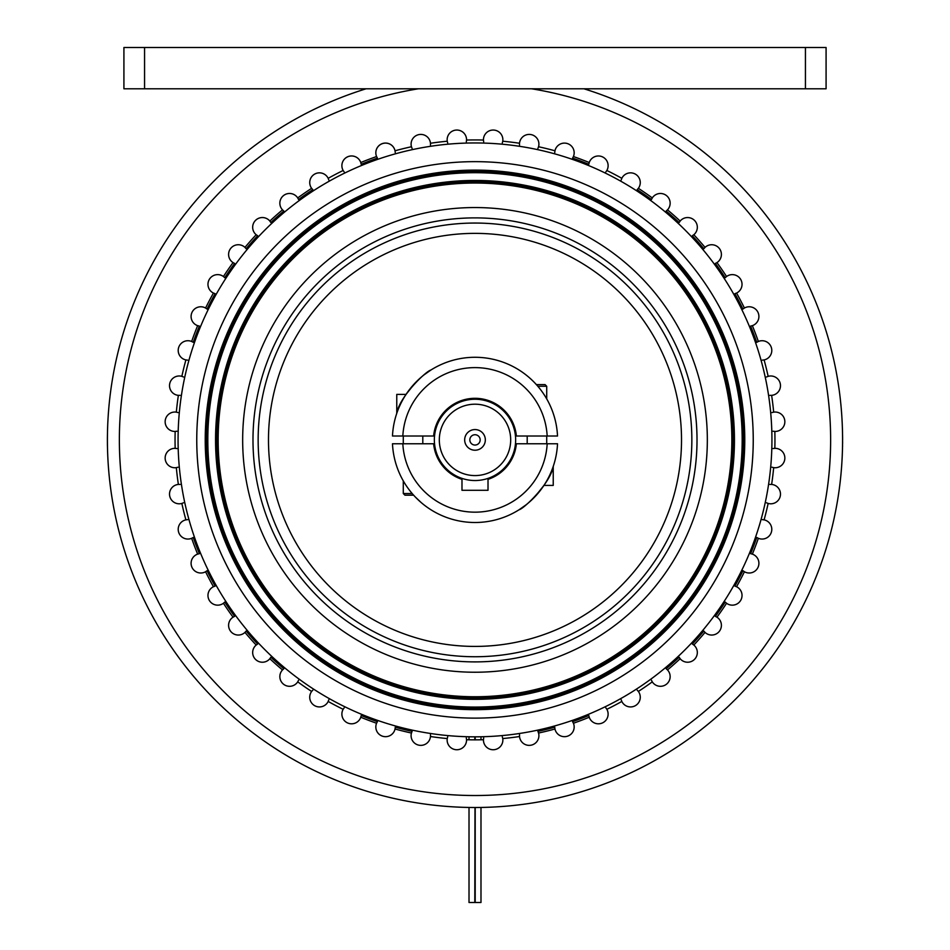 <?xml version="1.0" encoding="UTF-8"?>
<svg xmlns="http://www.w3.org/2000/svg" width="950" height="950" viewBox="0 0 950 950"><rect width="100%" height="100%" fill="white"/><g stroke="black" fill="none" stroke-linecap="round" stroke-linejoin="round"><path stroke-width="1.43" d="M826.084 47.5L826.084 88.801L805.434 88.801L805.434 47.5L826.084 47.5M805.434 47.5L144.566 47.5L144.566 88.801L123.916 88.801L123.916 47.5L144.566 47.5M805.434 88.801L583.965 88.801A367.614 367.614 0 0 1 475 807.5A367.614 367.614 0 0 1 366.035 88.801L144.566 88.801M469.015 902.5L469.015 807.453L469.015 902.5L474.798 902.5L475 807.5C488.537 807.334 488.537 807.334 475 807.5C461.463 807.334 461.463 807.334 475 807.5L475.202 902.5L480.985 902.5L480.985 807.453L485.189 807.357M467.578 807.429L464.514 807.346L467.578 807.429M842.484 449.409L842.508 448.507M842.531 447.189L842.567 445.621M842.591 443.686L842.602 441.75M377.233 721.953L376.58 723.235A9.702 9.702 0 0 0 382.66 736.238A9.702 9.702 0 0 0 395.034 728.994A9.702 9.702 0 0 1 382.66 736.238A9.702 9.702 0 0 1 376.58 723.235A9.702 9.702 0 0 0 384.524 736.63A9.702 9.702 0 0 0 395.034 728.994A299.951 299.951 0 0 0 411.457 733.032L412.098 731.357L411.457 733.032A9.702 9.702 0 0 0 420.363 745.358A9.702 9.702 0 0 0 430.469 736.523L430.504 735.656L430.469 736.523A299.951 299.951 0 0 0 447.248 738.554L447.688 736.808L447.248 738.554A9.702 9.702 0 0 0 456.843 749.74A9.702 9.702 0 0 0 466.545 739.729L466.319 737.936L466.545 739.729A299.951 299.951 0 0 0 483.455 739.729L483.681 737.936L483.455 739.729A9.702 9.702 0 0 0 493.157 749.74A9.702 9.702 0 0 0 502.752 738.554L502.312 736.808L502.752 738.554A299.951 299.951 0 0 0 519.531 736.523L519.543 734.718L519.531 736.523A9.702 9.702 0 0 0 529.637 745.358A9.702 9.702 0 0 0 538.543 733.032L537.902 731.357A298.181 298.181 0 0 0 554.753 727.201L554.966 728.994A299.951 299.951 0 0 1 538.543 733.032M621.193 699.77L621.822 701.456L621.193 699.77M651.451 680.248L652.282 681.851L651.451 680.248M766.46 502.787L768.146 503.441L766.46 502.787M771.922 467.198L773.668 467.637L771.922 467.198M773.051 431.217L774.832 431.442L773.051 431.217M769.832 395.354L771.626 395.354L769.832 395.354M762.316 360.133L764.097 359.931L762.316 360.133M605.827 171.95L606.848 170.477L605.827 171.95M519.496 144.127L519.543 145.065L519.496 144.127M667.494 209.855A299.951 299.951 0 0 1 680.153 221.065L679.143 222.549A298.181 298.181 0 0 0 666.152 211.042L667.494 209.855A9.702 9.702 0 0 0 666.425 195.546A9.702 9.702 0 0 0 652.282 197.933L651.451 199.536A298.181 298.181 0 0 0 637.165 189.667L638.364 188.326A9.702 9.702 0 0 0 635.586 174.254A9.702 9.702 0 0 0 621.822 178.327L621.193 180.013L621.822 178.327A299.951 299.951 0 0 0 606.848 170.477A9.702 9.702 0 0 0 602.395 156.833A9.702 9.702 0 0 0 589.226 162.545L588.81 164.291A298.181 298.181 0 0 0 572.577 158.127L573.42 156.548A9.702 9.702 0 0 0 567.34 143.545A9.702 9.702 0 0 0 554.966 150.789L554.753 152.582L554.966 150.789A299.951 299.951 0 0 0 538.543 146.751L537.902 148.426L538.543 146.751A9.702 9.702 0 0 0 529.637 134.425A9.702 9.702 0 0 0 519.531 143.26A299.951 299.951 0 0 0 502.752 141.229L502.312 142.963L502.752 141.229A9.702 9.702 0 0 0 493.157 130.043A9.702 9.702 0 0 0 483.455 140.054L483.681 141.847L483.455 140.054A299.951 299.951 0 0 0 466.545 140.054L466.319 141.847L466.545 140.054A9.702 9.702 0 0 0 456.843 130.043A9.702 9.702 0 0 0 447.141 139.745A9.702 9.702 0 0 1 456.843 130.043A9.702 9.702 0 0 1 466.557 139.745M447.248 141.229A9.702 9.702 0 0 1 447.141 139.745A9.702 9.702 0 0 0 447.248 141.229L447.688 142.963L447.248 141.229A299.951 299.951 0 0 0 430.469 143.26L430.457 145.065L430.469 143.26A9.702 9.702 0 0 0 420.363 134.425A9.702 9.702 0 0 0 411.457 146.751L412.098 148.426L411.457 146.751A299.951 299.951 0 0 0 395.034 150.789L395.247 152.582L395.034 150.789A9.702 9.702 0 0 0 375.832 152.808A9.702 9.702 0 0 0 376.58 156.548A9.702 9.702 0 0 1 382.66 143.545A9.702 9.702 0 0 1 395.034 150.789L395.247 152.582L395.034 150.789M842.46 429.566L842.484 430.35M842.602 438.033L842.614 439.886M842.602 437.416L842.591 436.228M842.531 432.594L842.508 431.3M430.457 734.718L430.504 735.656L430.457 734.718M376.58 723.235A299.951 299.951 0 0 1 360.774 717.238A9.702 9.702 0 0 1 347.605 722.95A9.702 9.702 0 0 1 343.152 709.306L344.173 707.833L343.152 709.306A9.702 9.702 0 0 0 349.992 723.674A9.702 9.702 0 0 0 360.774 717.238A9.702 9.702 0 0 1 347.605 722.95A9.702 9.702 0 0 1 343.152 709.306L344.173 707.833L343.152 709.306A299.951 299.951 0 0 1 328.178 701.456L328.807 699.77L328.178 701.456A9.702 9.702 0 0 1 314.414 705.529A9.702 9.702 0 0 1 311.636 691.446L312.835 690.116L311.636 691.446A9.702 9.702 0 0 0 317.264 706.681A9.702 9.702 0 0 0 328.178 701.456A9.702 9.702 0 0 1 314.414 705.529A9.702 9.702 0 0 1 311.636 691.446L312.835 690.116L311.636 691.446A299.951 299.951 0 0 1 297.718 681.851L298.549 680.248L297.718 681.851A9.702 9.702 0 0 1 283.575 684.238A9.702 9.702 0 0 1 282.506 669.928A299.951 299.951 0 0 1 269.848 658.718A9.702 9.702 0 0 1 255.514 659.383A9.702 9.702 0 0 1 256.179 645.05A299.951 299.951 0 0 1 244.969 632.391A9.702 9.702 0 0 1 230.66 631.322A9.702 9.702 0 0 1 233.047 617.179A299.951 299.951 0 0 1 223.44 603.262A9.702 9.702 0 0 1 209.368 600.471A9.702 9.702 0 0 1 213.441 586.72A299.951 299.951 0 0 1 205.58 571.746A9.702 9.702 0 0 1 191.947 567.281A9.702 9.702 0 0 1 197.648 554.123A299.951 299.951 0 0 1 191.651 538.306A9.702 9.702 0 0 1 178.648 532.237A9.702 9.702 0 0 1 185.903 519.852L187.684 519.65L185.903 519.852A9.702 9.702 0 0 0 178.208 529.352A9.702 9.702 0 0 0 191.651 538.306A9.702 9.702 0 0 1 178.648 532.237A9.702 9.702 0 0 1 185.903 519.852L187.684 519.65L185.903 519.852A299.951 299.951 0 0 1 181.854 503.441L183.54 502.787L181.854 503.441A9.702 9.702 0 0 1 169.682 495.841A9.702 9.702 0 0 1 178.374 484.429L180.167 484.429L178.374 484.429A9.702 9.702 0 0 0 169.527 494.095A9.702 9.702 0 0 0 181.854 503.441A9.702 9.702 0 0 1 169.682 495.841A9.702 9.702 0 0 1 178.374 484.429L180.167 484.429L178.374 484.429A299.951 299.951 0 0 1 176.332 467.637L178.078 467.198L176.332 467.637A9.702 9.702 0 0 1 165.169 458.636A9.702 9.702 0 0 1 175.168 448.341L176.949 448.566L175.168 448.341A9.702 9.702 0 0 0 165.146 458.043A9.702 9.702 0 0 0 176.332 467.637A9.702 9.702 0 0 1 165.169 458.636A9.702 9.702 0 0 1 175.168 448.341L176.949 448.566L175.168 448.341A299.951 299.951 0 0 1 175.168 431.442L176.949 431.217L175.168 431.442A9.702 9.702 0 0 1 165.169 421.147A9.702 9.702 0 0 1 176.332 412.146L178.078 412.585L176.332 412.146A9.702 9.702 0 0 0 165.146 421.741A9.702 9.702 0 0 0 175.168 431.442L176.949 431.217L175.168 431.442M297.718 681.851A9.702 9.702 0 0 1 283.575 684.238A9.702 9.702 0 0 1 282.506 669.928A9.702 9.702 0 0 0 286.817 685.912A9.702 9.702 0 0 0 297.718 681.851L298.549 680.248L297.718 681.851M269.848 658.718A9.702 9.702 0 0 1 255.514 659.383A9.702 9.702 0 0 1 256.179 645.05A9.702 9.702 0 0 0 259.077 661.651A9.702 9.702 0 0 0 269.848 658.718L270.857 657.234A298.181 298.181 0 0 0 283.848 668.741L282.506 669.928M244.969 632.391A9.702 9.702 0 0 1 230.66 631.322A9.702 9.702 0 0 1 233.047 617.179A9.702 9.702 0 0 0 234.46 634.256A9.702 9.702 0 0 0 244.969 632.391L246.157 631.038A298.181 298.181 0 0 0 257.664 644.029L256.179 645.05M223.44 603.262A9.702 9.702 0 0 1 209.368 600.471A9.702 9.702 0 0 1 213.441 586.72A9.702 9.702 0 0 0 213.299 604.117A9.702 9.702 0 0 0 223.44 603.262L224.782 602.062A298.181 298.181 0 0 0 234.638 616.348L233.047 617.179M205.58 571.746A9.702 9.702 0 0 1 191.947 567.281A9.702 9.702 0 0 1 197.648 554.123A9.702 9.702 0 0 0 191.092 563.303A9.702 9.702 0 0 0 205.58 571.746L207.053 570.712A298.181 298.181 0 0 0 215.127 586.091L213.441 586.72M176.332 412.146L178.078 412.585L176.332 412.146A299.951 299.951 0 0 1 178.374 395.354L180.167 395.354L178.374 395.354A9.702 9.702 0 0 1 169.682 383.942A9.702 9.702 0 0 1 181.854 376.343L183.54 376.984L181.854 376.343A9.702 9.702 0 0 0 169.527 385.688A9.702 9.702 0 0 0 178.374 395.354A9.702 9.702 0 0 1 169.682 383.942A9.702 9.702 0 0 1 181.854 376.343L183.54 376.984L181.854 376.343A299.951 299.951 0 0 1 185.903 359.931L187.684 360.133L185.903 359.931A9.702 9.702 0 0 1 178.648 347.546A9.702 9.702 0 0 1 191.651 341.478A299.951 299.951 0 0 1 197.648 325.66A9.702 9.702 0 0 1 191.947 312.503A9.702 9.702 0 0 1 205.58 308.037A299.951 299.951 0 0 1 213.441 293.063A9.702 9.702 0 0 1 209.368 279.312A9.702 9.702 0 0 1 223.44 276.521A299.951 299.951 0 0 1 233.047 262.604A9.702 9.702 0 0 1 230.66 248.461A9.702 9.702 0 0 1 244.969 247.392A299.951 299.951 0 0 1 256.179 234.733A9.702 9.702 0 0 1 255.514 220.4A9.702 9.702 0 0 1 269.848 221.065A299.951 299.951 0 0 1 282.506 209.855A9.702 9.702 0 0 1 283.575 195.546A9.702 9.702 0 0 1 297.718 197.933A299.951 299.951 0 0 1 311.636 188.326A9.702 9.702 0 0 1 314.414 174.254A9.702 9.702 0 0 1 328.178 178.327L328.807 180.013L328.178 178.327A9.702 9.702 0 0 0 309.736 182.566A9.702 9.702 0 0 0 311.636 188.326A9.702 9.702 0 0 1 314.414 174.254A9.702 9.702 0 0 1 328.178 178.327L328.807 180.013L328.178 178.327A299.951 299.951 0 0 1 343.152 170.477L344.173 171.95L343.152 170.477A9.702 9.702 0 0 1 347.605 156.833A9.702 9.702 0 0 1 360.774 162.545A299.951 299.951 0 0 1 376.58 156.548L377.423 158.127A298.181 298.181 0 0 0 361.19 164.291L360.774 162.545A9.702 9.702 0 0 0 341.881 165.692A9.702 9.702 0 0 0 343.152 170.477A9.702 9.702 0 0 1 347.605 156.833A9.702 9.702 0 0 1 360.774 162.545L361.19 164.291M185.903 359.931A9.702 9.702 0 0 1 178.648 347.546A9.702 9.702 0 0 1 191.651 341.478A9.702 9.702 0 0 0 178.208 350.431A9.702 9.702 0 0 0 185.903 359.931L187.684 360.133L185.903 359.931M197.648 325.66A9.702 9.702 0 0 1 191.947 312.503A9.702 9.702 0 0 1 205.58 308.037A9.702 9.702 0 0 0 191.092 316.481A9.702 9.702 0 0 0 197.648 325.66L199.393 326.088A298.181 298.181 0 0 0 193.242 342.321L191.651 341.478M213.441 293.063A9.702 9.702 0 0 1 209.368 279.312A9.702 9.702 0 0 1 223.44 276.521A9.702 9.702 0 0 0 207.967 284.335A9.702 9.702 0 0 0 213.441 293.063L215.127 293.692A298.181 298.181 0 0 0 207.053 309.071L205.58 308.037M233.047 262.604A9.702 9.702 0 0 1 230.66 248.461A9.702 9.702 0 0 1 244.969 247.392A9.702 9.702 0 0 0 228.594 254.446A9.702 9.702 0 0 0 233.047 262.604L234.306 263.293M256.179 234.733A9.702 9.702 0 0 1 255.514 220.4A9.702 9.702 0 0 1 269.848 221.065A9.702 9.702 0 0 0 252.664 227.264A9.702 9.702 0 0 0 256.179 234.733L257.664 235.754A298.181 298.181 0 0 0 246.157 248.746L244.969 247.392M282.506 209.855A9.702 9.702 0 0 1 283.575 195.546A9.702 9.702 0 0 1 297.718 197.933A9.702 9.702 0 0 0 279.846 203.193A9.702 9.702 0 0 0 282.506 209.855L283.563 210.829M766.46 376.984L768.146 376.343L766.46 376.984M771.922 412.585L773.668 412.146L771.922 412.585M773.051 448.566L774.832 448.341L773.051 448.566M769.832 484.429L771.626 484.429L769.832 484.429M762.316 519.65L764.097 519.852L762.316 519.65M637.165 690.116L638.364 691.446L637.165 690.116M605.827 707.833L606.848 709.306L605.827 707.833M475.202 739.848L475.202 736.832L475.202 739.848M469.015 739.789L469.015 736.773L469.015 739.789M474.798 739.848L474.798 736.832M480.985 739.789L480.985 736.773M475.202 902.5L475.202 807.5M484.654 807.369L480.985 807.453M107.469 447.284L107.397 441.619M107.397 440.42L107.397 438.033M107.409 443.959L107.433 445.621M830.633 439.886A355.633 355.633 0 0 1 475 795.518A355.633 355.633 0 0 1 119.367 439.886A355.633 355.633 0 0 1 418.332 88.801L531.668 88.801A355.633 355.633 0 0 1 830.633 439.886M430.469 736.523L430.504 735.656L430.469 736.523M395.034 728.994L395.236 727.569M360.774 717.238L361.142 715.849M328.807 699.77L328.178 701.456L328.807 699.77M191.651 538.306L192.933 537.664M183.54 502.787L181.854 503.441L183.54 502.787M178.078 467.198L176.332 467.637L178.078 467.198M311.636 188.326L312.574 189.418M344.173 171.95L343.152 170.477L344.173 171.95M107.397 437.796L107.54 429.566M519.543 734.718L519.496 735.656L519.543 734.718M573.42 723.235L572.577 721.656A298.181 298.181 0 0 0 588.81 715.492L589.226 717.238A299.951 299.951 0 0 1 573.42 723.235A9.702 9.702 0 0 1 567.34 736.238A9.702 9.702 0 0 1 554.966 728.994L554.753 727.201M589.226 717.238A9.702 9.702 0 0 0 602.395 722.95A9.702 9.702 0 0 0 606.848 709.306A299.951 299.951 0 0 0 621.822 701.456A9.702 9.702 0 0 0 635.586 705.529A9.702 9.702 0 0 0 638.364 691.446A299.951 299.951 0 0 0 652.282 681.851A9.702 9.702 0 0 0 666.425 684.238A9.702 9.702 0 0 0 667.494 669.928L666.152 668.741A298.181 298.181 0 0 0 679.143 657.234L680.153 658.718A299.951 299.951 0 0 1 667.494 669.928M704.069 631.322L705.031 632.391A299.951 299.951 0 0 1 693.821 645.05L692.657 644.207M703.843 631.038A298.181 298.181 0 0 1 692.336 644.029M680.153 658.718A9.702 9.702 0 0 0 694.486 659.383A9.702 9.702 0 0 0 693.821 645.05M716.953 617.179L715.362 616.348A298.181 298.181 0 0 0 725.218 602.062L726.56 603.262A299.951 299.951 0 0 1 716.953 617.179A9.702 9.702 0 0 1 719.34 631.322A9.702 9.702 0 0 1 705.031 632.391M736.559 586.72L734.873 586.091A298.181 298.181 0 0 0 742.947 570.712L744.42 571.746A299.951 299.951 0 0 1 736.559 586.72A9.702 9.702 0 0 1 740.632 600.471A9.702 9.702 0 0 1 726.56 603.262M744.42 571.746A9.702 9.702 0 0 0 758.053 567.281A9.702 9.702 0 0 0 752.352 554.123L750.963 553.755M758.349 341.478L756.758 342.321A298.181 298.181 0 0 0 750.607 326.088L752.352 325.66A299.951 299.951 0 0 1 758.349 341.478A9.702 9.702 0 0 1 771.352 347.546A9.702 9.702 0 0 1 764.097 359.931A299.951 299.951 0 0 1 768.146 376.343A9.702 9.702 0 0 1 780.318 383.942A9.702 9.702 0 0 1 771.626 395.354A299.951 299.951 0 0 1 773.668 412.146A9.702 9.702 0 0 1 784.831 421.147A9.702 9.702 0 0 1 774.832 431.442A299.951 299.951 0 0 1 774.832 448.341A9.702 9.702 0 0 1 784.831 458.636A9.702 9.702 0 0 1 773.668 467.637A299.951 299.951 0 0 1 771.626 484.429A9.702 9.702 0 0 1 780.318 495.841A9.702 9.702 0 0 1 768.146 503.441A299.951 299.951 0 0 1 764.097 519.852A9.702 9.702 0 0 1 771.352 532.237A9.702 9.702 0 0 1 758.349 538.306L756.758 537.462L758.349 538.306A299.951 299.951 0 0 1 752.352 554.123M756.758 537.462A298.181 298.181 0 0 1 750.607 553.696M693.821 234.733A299.951 299.951 0 0 1 705.031 247.392L703.843 248.746A298.181 298.181 0 0 0 692.336 235.754L693.821 234.733A9.702 9.702 0 0 0 694.486 220.4A9.702 9.702 0 0 0 680.153 221.065M742.947 309.071L744.42 308.037L742.947 309.071A298.181 298.181 0 0 0 734.873 293.692L736.559 293.063A299.951 299.951 0 0 1 744.42 308.037A9.702 9.702 0 0 1 758.053 312.503A9.702 9.702 0 0 1 752.352 325.66M736.559 293.063A9.702 9.702 0 0 0 740.632 279.312A9.702 9.702 0 0 0 726.56 276.521L725.467 277.459M705.031 247.392A9.702 9.702 0 0 1 719.34 248.461A9.702 9.702 0 0 1 716.953 262.604L715.362 263.435L716.953 262.604A299.951 299.951 0 0 1 726.56 276.521M715.362 263.435A298.181 298.181 0 0 1 725.218 277.721M638.364 188.326A299.951 299.951 0 0 1 652.282 197.933M573.42 156.548A299.951 299.951 0 0 1 589.226 162.545M502.312 142.963L502.752 141.229L502.312 142.963M466.319 141.847L466.545 140.054L466.319 141.847M430.457 145.065L430.504 144.127L430.457 145.065M269.848 221.065L270.857 222.549A298.181 298.181 0 0 1 283.848 211.042M298.549 199.536L297.718 197.933L298.549 199.536A298.181 298.181 0 0 1 312.835 189.667M223.44 276.521L224.782 277.721A298.181 298.181 0 0 1 234.638 263.435M199.037 553.755L199.393 553.696A298.181 298.181 0 0 1 193.242 537.462M199.393 553.696L197.648 554.123M377.423 721.656A298.181 298.181 0 0 1 361.19 715.492M412.098 731.357A298.181 298.181 0 0 1 395.247 727.201M366.035 88.801L418.332 88.801M531.668 88.801L583.965 88.801M464.669 439.886A10.331 10.331 0 0 1 475 429.566A10.331 10.331 0 0 1 485.331 439.886A10.331 10.331 0 0 1 475 450.217A10.331 10.331 0 0 1 464.669 439.886M469.834 439.886A5.166 5.166 0 0 1 475 434.732A5.166 5.166 0 0 1 480.166 439.886A5.166 5.166 0 0 1 475 445.051A5.166 5.166 0 0 1 469.834 439.886M439.316 439.886A35.684 35.684 0 0 0 475 475.582A35.684 35.684 0 0 0 510.684 439.886A35.684 35.684 0 0 0 475 404.201A35.684 35.684 0 0 0 439.316 439.886M434.352 439.886A40.648 40.648 0 0 0 475 480.534A40.648 40.648 0 0 0 515.648 439.886A40.648 40.648 0 0 0 475 399.249A40.648 40.648 0 0 0 434.352 439.886M434.53 436.014L433.628 436.014L434.53 436.014A40.648 40.648 0 0 1 515.47 436.014L516.372 436.014L515.47 436.014M515.47 443.769L516.372 443.769L515.47 443.769A40.648 40.648 0 0 1 488.015 478.408L488.015 490.295L461.985 490.295L461.985 478.396A40.648 40.648 0 0 1 434.53 443.769L433.628 443.769L434.53 443.769M771.934 439.886A296.934 296.934 0 0 1 475 736.832A296.934 296.934 0 0 1 178.066 439.886A296.934 296.934 0 0 1 475 142.951A296.934 296.934 0 0 1 771.934 439.886M196.757 439.886A278.243 278.243 0 0 0 475 718.129A278.243 278.243 0 0 0 753.243 439.886A278.243 278.243 0 0 0 475 161.654A278.243 278.243 0 0 0 196.757 439.886M744.764 439.886A269.764 269.764 0 0 0 475 170.121A269.764 269.764 0 0 0 205.236 439.886A269.764 269.764 0 0 0 475 709.662A269.764 269.764 0 0 0 744.764 439.886M743.482 439.886A268.482 268.482 0 0 0 475 171.416A268.482 268.482 0 0 0 206.518 439.886A268.482 268.482 0 0 0 475 708.367A268.482 268.482 0 0 0 743.482 439.886M742.188 439.886A267.188 267.188 0 0 0 475 172.698A267.188 267.188 0 0 0 207.812 439.886A267.188 267.188 0 0 0 475 707.073A267.188 267.188 0 0 0 742.188 439.886M734.445 439.886A259.445 259.445 0 0 0 475 180.453A259.445 259.445 0 0 0 215.555 439.886A259.445 259.445 0 0 0 475 699.331A259.445 259.445 0 0 0 734.445 439.886M733.151 439.886A258.151 258.151 0 0 0 475 181.735A258.151 258.151 0 0 0 216.849 439.886A258.151 258.151 0 0 0 475 698.048A258.151 258.151 0 0 0 733.151 439.886M731.856 439.886A256.856 256.856 0 0 0 475 183.029A256.856 256.856 0 0 0 218.144 439.886A256.856 256.856 0 0 0 475 696.754A256.856 256.856 0 0 0 731.856 439.886M707.334 439.886A232.334 232.334 0 0 0 475 207.551A232.334 232.334 0 0 0 242.666 439.886A232.334 232.334 0 0 0 475 672.232A232.334 232.334 0 0 0 707.334 439.886M252.985 439.886A222.015 222.015 0 0 1 475 217.882A222.015 222.015 0 0 1 697.015 439.886A222.015 222.015 0 0 1 475 661.901A222.015 222.015 0 0 1 252.985 439.886M525.956 504.913L519.068 509.758C524.281 508.582 550.846 482.778 553.399 465.916M421.171 502.562L415.245 496.933M536.952 385.249L534.755 382.85M424.044 374.87L430.932 370.013C425.719 371.201 399.154 397.005 396.601 413.867M681.518 439.886A206.518 206.518 0 0 0 475 233.368A206.518 206.518 0 0 0 268.482 439.886A206.518 206.518 0 0 0 475 646.416A206.518 206.518 0 0 0 681.518 439.886M258.151 439.886A216.849 216.849 0 0 1 475 223.048A216.849 216.849 0 0 1 691.849 439.886A216.849 216.849 0 0 1 475 656.735A216.849 216.849 0 0 1 258.151 439.886M396.767 413.357L396.767 394.381L406.066 394.381L415.031 383.076M418.036 380.071L421.088 377.304M547.176 436.014A72.283 72.283 0 0 0 475 367.614A72.283 72.283 0 0 0 402.824 436.014L392.481 436.014A82.614 82.614 0 0 1 475 357.283A82.614 82.614 0 0 1 557.519 436.014L516.372 436.014A41.551 41.551 0 0 0 433.628 436.014L402.313 436.014M402.824 443.769A72.283 72.283 0 0 0 475 512.169A72.283 72.283 0 0 0 547.176 443.769L557.519 443.769A82.614 82.614 0 0 1 475 522.5A82.614 82.614 0 0 1 392.481 443.769L433.628 443.769A41.551 41.551 0 0 0 461.985 479.358M488.015 479.358A41.551 41.551 0 0 0 516.372 443.769L547.687 443.769M413.048 494.534L415.221 496.909M553.232 466.426L553.232 485.402L543.934 485.402L534.969 496.707M531.964 499.712L528.913 502.479M536.382 384.608L545.062 384.608L546.713 386.258L537.831 386.258M413.618 495.176L404.938 495.176L403.287 493.525L412.169 493.525M546.713 386.258L546.713 398.881M546.713 436.014L546.713 443.769M527.202 436.014L527.202 443.769M403.287 493.525L403.287 480.89M403.287 443.769L403.287 436.014M422.798 443.769L422.798 436.014"/></g></svg>
